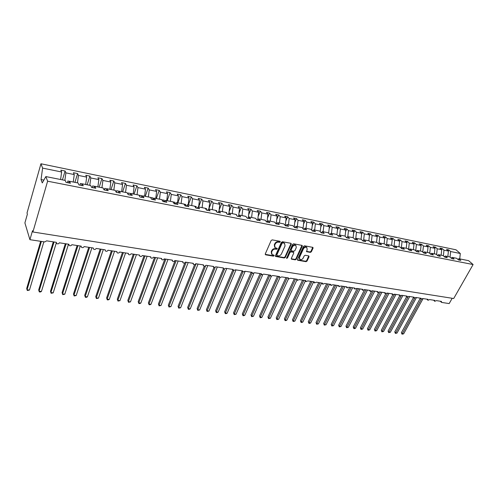 <?xml version="1.0" encoding="UTF-8"?>
<svg xmlns="http://www.w3.org/2000/svg" width="498" height="498" viewBox="0 0 498 498"><rect width="100%" height="100%" fill="white"/><g stroke="black" fill="none" stroke-linecap="round" stroke-linejoin="round"><path stroke-width="0.75" d="M280.287 241.916L280.013 241.3L272.232 239.874L271.167 240.49L265.266 253.961L265.677 254.827L273.427 256.14L274.161 255.717L274.068 255.188L272.045 254.59L271.603 252.175L272.095 251.067C272.873 249.647 274 248.994 275.475 249.1L276.477 249.274L277.212 248.844L277.112 248.309L275.114 247.711L274.659 245.259L275.151 244.138C275.936 242.707 277.069 242.053 278.55 242.165L279.546 242.345L280.287 241.916M274.653 247.176L274.305 244.817L274.803 243.696C275.581 242.271 276.714 241.611 278.189 241.723L279.191 241.91L279.982 241.293M265.204 254.341L273.078 255.698L273.856 255.107M271.584 254.048L271.254 251.733L271.746 250.619C272.524 249.205 273.651 248.552 275.126 248.658L276.122 248.832L276.907 248.228M310.329 252.393L311.35 251.795L313.055 248.147L312.925 247.388L304.533 245.8L303.5 246.404L297.499 259.458L297.623 260.193L306.009 261.68L307.023 261.083L309.059 256.719L308.704 255.885L305.23 255.275L304.203 255.872L303.201 258.051C302.242 259.526 301.116 259.975 299.821 259.39L299.491 257.41L303.444 248.826C304.39 247.344 305.517 246.89 306.812 247.469L307.16 249.492L306.619 251.677L310.329 252.393L309.955 251.963L310.976 251.366L312.75 247.307M47.615 181.197L473.1 264.538L468.606 260.666L458.888 258.73L460.787 260.386L458.54 259.944L456.647 258.288L452.184 257.398L454.064 259.06L451.786 258.611L449.906 256.943L445.38 256.047L447.254 257.715L444.944 257.254L443.077 255.586L438.489 254.671L440.35 256.352L438.01 255.885L436.148 254.21L431.498 253.283L433.353 254.964L430.975 254.497L429.127 252.81L424.414 251.876L426.257 253.563L423.848 253.09L422.011 251.397L417.231 250.444L419.061 252.144L416.621 251.658L414.79 249.959L409.941 248.994L411.759 250.699L409.288 250.208L407.47 248.502L402.558 247.525L404.364 249.237L401.849 248.739L400.05 247.027L395.063 246.037L396.856 247.755L394.31 247.251L392.517 245.533L387.463 244.524L389.237 246.249L386.653 245.738L384.886 244.014L379.75 242.993L381.512 244.723L378.891 244.201L377.135 242.47L371.931 241.437L373.674 243.173L371.016 242.644L369.273 240.908L363.994 239.855L365.725 241.598L363.023 241.069L361.299 239.32L355.939 238.256L357.651 240.005L354.912 239.463L353.207 237.708L347.76 236.631L349.459 238.386L346.683 237.839L344.99 236.077L339.468 234.981L341.149 236.743L338.323 236.189L336.648 234.421L331.046 233.301L332.708 235.075L329.838 234.508L328.188 232.734L322.492 231.601L324.136 233.381L321.229 232.809L319.591 231.022L313.815 229.877L315.433 231.663L312.483 231.078L310.864 229.292L305 228.121L306.6 229.914L303.599 229.323L302.006 227.53L296.042 226.341L297.623 228.146L294.579 227.542L293.005 225.737L286.954 224.536L288.51 226.341L285.41 225.731L283.866 223.919L277.716 222.693L279.247 224.511L276.104 223.888L274.579 222.071L268.329 220.832L269.841 222.65L266.642 222.021L265.148 220.197L258.798 218.933L260.28 220.763L257.03 220.122L255.561 218.286L249.106 217.004L250.562 218.84L247.263 218.192L245.819 216.35L239.258 215.049L240.69 216.891L237.334 216.232L235.915 214.383L229.248 213.057L230.649 214.906L227.237 214.233L225.849 212.378L219.076 211.034L220.446 212.889L216.972 212.204L215.615 210.343L208.73 208.973L210.063 210.841L206.539 210.144L205.213 208.276L198.21 206.882L199.511 208.755L195.926 208.046L194.631 206.172L187.509 204.753L188.779 206.633L185.131 205.911L183.874 204.031L176.622 202.586L177.861 204.473L174.151 203.744L172.924 201.852L165.554 200.389L166.749 202.281L162.977 201.534L161.788 199.636L154.287 198.148L155.444 200.047L151.604 199.287L150.458 197.382L142.82 195.863L143.941 197.774L140.031 197.003L138.923 195.091L131.155 193.541L132.231 195.459L128.254 194.674L127.189 192.757L119.277 191.182L120.311 193.106L116.258 192.303L115.237 190.379L107.182 188.779L108.178 190.703L104.051 189.887L103.074 187.958L94.869 186.327L95.815 188.263L91.613 187.429L90.686 185.493L82.332 183.83L83.228 185.773L78.945 184.926L78.068 182.984L69.558 181.291L70.405 183.239L66.041 182.38L65.213 180.425L45.847 176.578L47.615 181.197L32.905 231.975L32.513 230.711L29.917 239.675L44.714 241.935L46.65 240.845L56.336 242.333L56.648 243.503C57.793 244.163 58.702 243.927 59.362 242.794L68.873 244.257L69.178 245.421C70.299 246.062 71.189 245.825 71.849 244.711L81.186 246.143L81.491 247.307C82.587 247.929 83.459 247.687 84.106 246.591L93.282 247.998L93.58 249.162C94.657 249.759 95.51 249.517 96.158 248.44L105.171 249.822L105.464 250.986C106.51 251.558 107.356 251.316 107.991 250.257L116.849 251.615L117.136 252.772C118.163 253.333 118.991 253.084 119.626 252.038L128.328 253.376L128.609 254.528C129.617 255.069 130.432 254.827 131.055 253.793L139.614 255.107L139.888 256.258C140.878 256.781 141.675 256.532 142.297 255.518L150.707 256.806L150.981 257.952C151.946 258.462 152.73 258.213 153.347 257.211L161.62 258.481L161.881 259.62C162.827 260.118 163.605 259.869 164.209 258.879L172.345 260.124L172.601 261.263C173.528 261.743 174.294 261.494 174.898 260.516L182.897 261.743L183.146 262.876C184.055 263.342 184.808 263.093 185.405 262.129L193.28 263.336L193.523 264.463C194.413 264.917 195.154 264.662 195.745 263.716L203.489 264.905L203.726 266.025C204.597 266.461 205.332 266.212 205.917 265.272L213.536 266.442L213.767 267.563L215.927 266.81L223.421 267.961L223.646 269.069L225.775 268.322L233.157 269.455L233.369 270.557L235.467 269.81L242.731 270.924L242.943 272.02L245.01 271.273L252.162 272.369L252.368 273.464L254.403 272.711L261.45 273.794L261.643 274.884L263.654 274.13L270.588 275.195L270.775 276.278L272.761 275.531L279.596 276.577L279.776 277.654L281.731 276.907L288.46 277.934L288.635 279.005L290.571 278.258L297.194 279.278L297.362 280.343L299.273 279.596L305.797 280.598L305.959 281.656L307.845 280.909L314.275 281.899L314.431 282.951L316.292 282.204L322.629 283.175L322.779 284.221L324.615 283.48L330.865 284.439L331.002 285.479L332.82 284.738L338.976 285.684L339.107 286.717L340.906 285.983L346.969 286.91L347.1 287.937L348.874 287.203L354.856 288.118L354.974 289.145L356.73 288.41L362.625 289.313L362.743 290.328L364.474 289.593L370.288 290.49L370.4 291.498L372.112 290.77L377.845 291.647L377.951 292.65L379.644 291.921L385.296 292.787L385.396 293.789L387.07 293.061L392.648 293.92L392.735 294.909L394.397 294.187L399.894 295.028L399.981 296.011L401.618 295.295L407.047 296.123L407.127 297.107L408.746 296.385L414.099 297.206L414.174 298.184L415.78 297.468L421.059 298.277L421.127 299.242L422.715 298.532L427.925 299.329L427.987 300.288L429.562 299.578L434.704 300.369L434.76 301.321L436.316 300.618L441.39 301.396L441.67 302.429L449.177 303.575L452.196 298.277M473.1 264.538L453.703 298.52L32.905 231.975M291.293 244.169L290.913 243.298L282.428 241.742L281.37 242.358L275.438 255.692L275.575 256.445L284.29 257.989L285.329 257.379L291.293 244.169L291 243.323M293.583 243.79L302.143 245.414L302.274 246.18L296.279 259.246L295.252 259.85L291.467 259.147L291.342 258.406L293.752 253.109L293.621 252.355L291.013 251.839L289.973 252.442L287.464 257.983L286.562 258.331L292.538 244.4L293.583 243.79M458.888 258.73L457.892 259.377M452.184 257.398L451.169 258.064M445.38 256.047L444.353 256.725M438.489 254.671L437.443 255.374M431.498 253.283L430.44 254.005M424.414 251.876L423.337 252.617M417.231 250.444L416.135 251.21M409.941 248.994L408.833 249.784M402.558 247.525L401.425 248.34M395.063 246.037L393.918 246.871M387.463 244.524L386.299 245.39M379.75 242.993L378.567 243.883M371.931 241.437L370.724 242.352M363.994 239.855L362.768 240.808M355.939 238.256L354.688 239.239M347.76 236.631L346.496 237.646M339.468 234.981L338.173 236.027M331.046 233.301L329.732 234.39M322.492 231.601L321.16 232.734M313.815 229.877L312.451 231.047M305 228.121L303.624 229.329M296.042 226.341L294.679 227.561M286.954 224.536L285.597 225.768M277.716 222.693L276.371 223.944M268.329 220.832L267.003 222.089M258.798 218.933L257.485 220.209M249.106 217.004L247.805 218.298M239.258 215.049L237.976 216.356M229.248 213.057L227.978 214.383M219.076 211.034L217.819 212.372M208.73 208.973L207.492 210.33M198.21 206.882L196.984 208.257M187.509 204.753L186.302 206.147M176.622 202.586L175.439 203.999M165.554 200.389L164.39 201.815M154.287 198.148L153.141 199.592M142.82 195.863L141.7 197.333M131.155 193.541L130.053 195.029M119.277 191.182L118.2 192.689M107.182 188.779L106.13 190.298M94.869 186.327L93.842 187.871M82.332 183.83L81.33 185.399M448.256 250.936L448.81 249.928L446.588 249.473L448.412 251.073L443.973 250.164L443.382 255.86M447.845 256.532L448.412 251.073M441.589 249.591L442.156 248.558L439.896 248.097L441.714 249.703L437.219 248.782L436.603 254.621M441.141 255.2L441.714 249.703M434.835 248.234L435.408 247.176L433.123 246.703L434.928 248.315L430.372 247.382L429.737 253.37M434.343 253.849L434.928 248.315M427.987 246.852L428.573 245.769L426.251 245.29L428.05 246.908L423.431 245.962L422.777 252.106M427.458 252.48L428.05 246.908M421.047 245.458L421.644 244.344L419.291 243.858L421.078 245.483L416.396 244.524L415.724 250.824M420.48 251.092L421.078 245.483M414.006 244.057L414.616 242.9L412.238 242.408L414.012 244.039L409.263 243.068L408.572 249.535M413.408 249.685L414.012 244.039M406.829 242.713L407.501 241.437L405.086 240.939L406.847 242.576L402.035 241.592L401.32 248.234M406.237 248.259L406.847 242.576M399.552 241.362L400.28 239.949L397.834 239.445L399.583 241.088L394.702 240.092L393.974 246.834M398.96 246.815L399.583 241.088M392.175 239.986L392.966 238.442L390.482 237.932L392.219 239.582L387.27 238.573L386.548 245.203M391.59 245.346L392.219 239.582M384.686 238.604L385.545 236.917L383.024 236.401L384.749 238.056L379.731 237.029L379.015 243.541M384.114 243.858L384.749 238.056M377.098 237.21L378.019 235.373L375.467 234.844L377.173 236.506L372.087 235.467L371.384 241.854M376.532 242.352L377.173 236.506M369.398 235.797L370.388 233.799L367.798 233.269L369.491 234.938L364.331 233.879L363.64 240.129M368.844 240.82L369.491 234.938M361.585 234.371L362.65 232.211L360.023 231.67L361.697 233.344L356.462 232.273L355.784 238.374M361.038 239.27L361.697 233.344M353.661 232.933L354.794 230.593L352.136 230.045L353.792 231.726L348.482 230.642L347.809 236.637M353.126 237.695L353.792 231.726M345.618 231.483L346.832 228.956L344.13 228.401L345.774 230.088L340.383 228.987L339.704 235.025M345.089 236.183L345.774 230.088M337.457 230.02L338.752 227.293L336.007 226.733L337.638 228.426L332.166 227.306L331.475 233.388M336.922 234.707L337.638 228.426M329.172 228.538L330.548 225.606L327.765 225.034L329.377 226.733L323.825 225.6L323.127 231.726M328.636 233.22L329.377 226.733M320.762 227.051L322.231 223.895L319.405 223.316L320.998 225.021L315.359 223.87L314.655 230.045M320.226 231.719L320.998 225.021M312.227 225.55L313.784 222.158L310.92 221.573L312.489 223.285L306.768 222.114L306.052 228.333M311.692 230.207L312.489 223.285M303.562 224.038L305.212 220.396L302.305 219.799L303.855 221.517L298.047 220.328L297.318 226.596M303.027 228.675L303.855 221.517M294.76 222.519L296.509 218.61L293.559 218L295.084 219.724L289.189 218.522L288.454 224.828M294.225 227.132L295.084 219.724M285.821 220.981L287.676 216.792L284.675 216.176L286.182 217.906L280.2 216.68L279.446 223.042M285.286 225.582L286.182 217.906M276.745 219.444L278.706 214.949L275.662 214.321L277.143 216.057L271.068 214.812L270.308 221.224M276.216 223.913L277.143 216.057M267.526 217.894L269.599 213.076L266.505 212.434L267.961 214.177L261.786 212.92L261.02 219.375M267.028 222.071L267.961 214.177M258.157 216.337L260.342 211.171L257.205 210.523L258.643 212.273L252.368 210.99L251.59 217.501M257.721 219.979L258.643 212.273M248.633 214.775L250.948 209.235L247.755 208.581L249.168 210.337L242.794 209.036L242.003 215.59M248.265 217.844L249.168 210.337M238.959 213.212L241.399 207.274L238.162 206.608L239.544 208.369L233.07 207.044L232.267 213.654M238.667 215.653L239.544 208.369M229.124 211.65L231.701 205.282L228.408 204.603L229.765 206.371L223.185 205.027L222.369 211.687M228.912 213.412L229.765 206.371M219.126 210.088L221.847 203.252L218.504 202.568L219.83 204.342L213.144 202.972L212.316 209.689M219.002 211.115L219.83 204.342M208.961 208.525L211.831 201.192L208.432 200.495L209.733 202.275L202.935 200.887L202.095 207.654M208.899 209.011L209.733 202.275M199.468 200.177L198.621 206.963L201.653 199.1L198.198 198.391L199.468 200.177L192.552 198.764L191.705 205.587M188.3 204.908L191.307 196.971L187.79 196.249L189.028 198.042L182 196.604L181.135 203.489M188.176 204.883L189.028 198.042M177.805 202.823L180.786 194.811L177.213 194.077L178.415 195.876L171.275 194.413L170.397 201.348M177.549 202.773L178.415 195.876M167.141 200.7L170.092 192.608L166.457 191.861L167.627 193.666L160.362 192.184L159.472 199.175M166.743 200.626L167.627 193.666M156.291 198.546L159.217 190.373L155.519 189.614L156.652 191.425L149.263 189.912L148.354 196.965M155.756 198.441L156.652 191.425M145.26 196.349L148.155 188.095L144.395 187.323L145.491 189.14L137.971 187.603L137.05 194.718M144.582 196.212L145.491 189.14M134.037 194.12L136.9 185.785L133.078 184.995L134.13 186.818L126.48 185.256L125.546 192.427M133.209 193.952L134.13 186.818M122.62 191.848L125.452 183.426L121.562 182.629L122.576 184.459L114.789 182.866L113.843 190.099M121.637 191.649L122.576 184.459M111.004 189.539L113.805 181.035L109.846 180.22L110.817 182.05L102.893 180.432L101.928 187.734M109.865 189.308L110.817 182.05M99.183 187.186L101.947 178.595L97.919 177.767L98.847 179.604L90.785 177.954L89.802 185.318M97.876 186.924L98.847 179.604M87.156 184.795L89.883 176.111L85.781 175.271L86.664 177.114L78.454 175.433L77.458 182.866M85.681 184.497L86.664 177.114M74.912 182.355L77.601 173.584L73.424 172.725L74.258 174.58L65.898 172.868L65.095 171.013L60.837 170.142L61.628 171.997L42.61 168.106L40.948 163.767L27.017 213.007L27.378 214.177L24.9 222.923L29.917 239.675M73.256 182.031L74.258 174.58M69.558 181.291L68.587 182.878M60.607 179.51L61.628 171.997M450.068 257.086L450.64 251.527L448.81 249.928M442.156 248.558L443.973 250.164M435.408 247.176L437.219 248.782M428.573 245.769L430.372 247.382M421.644 244.344L423.431 245.962M414.616 242.9L416.396 244.524M407.501 241.437L409.263 243.068M400.28 239.949L402.035 241.592M392.966 238.442L394.702 240.092M385.545 236.917L387.27 238.573M378.019 235.373L379.731 237.029M370.388 233.799L372.087 235.467M362.65 232.211L364.331 233.879M354.794 230.593L356.462 232.273M346.832 228.956L348.482 230.642M338.752 227.293L340.383 228.987M330.548 225.606L332.166 227.306M322.231 223.895L323.825 225.6M313.784 222.158L315.359 223.87M305.212 220.396L306.768 222.114M296.509 218.61L298.047 220.328M287.676 216.792L289.189 218.522M278.706 214.949L280.2 216.68M269.599 213.076L271.068 214.812M260.342 211.171L261.786 212.92M250.948 209.235L252.368 210.99M241.399 207.274L242.794 209.036M231.701 205.282L233.07 207.044M221.847 203.252L223.185 205.027M211.831 201.192L213.144 202.972M201.653 199.1L202.935 200.887M191.307 196.971L192.552 198.764M180.786 194.811L182 196.604M170.092 192.608L171.275 194.413M159.217 190.373L160.362 192.184M148.155 188.095L149.263 189.912M136.9 185.785L137.971 187.603M125.452 183.426L126.48 185.256M113.805 181.035L114.789 182.866M101.947 178.595L102.893 180.432M89.883 176.111L90.785 177.954M77.601 173.584L78.454 175.433M459.741 258.904L460.295 253.501L450.64 251.527M460.295 253.501L456 249.791L40.948 163.767M445.324 256.084L444.919 256.352M246.124 216.742L245.869 216.418M236.426 215.049L236.488 214.551L235.965 214.451M226.571 213.337L226.658 212.596L225.899 212.447M216.549 211.619L216.674 210.61L215.665 210.411M206.365 209.895L206.521 208.594L205.263 208.345M196.019 208.064L196.206 206.539L194.681 206.24M185.524 205.991L185.717 204.454L183.918 204.099M174.854 203.881L175.053 202.337L172.968 201.92M164.004 201.74L164.203 200.177L161.987 199.953M152.973 199.555L153.172 197.986L150.944 197.544L150.875 198.079M141.756 197.258L141.949 195.751L139.683 195.303L139.565 196.2M130.389 194.575L130.532 193.485L128.229 193.025L128.054 194.32M118.835 191.798L118.916 191.17L116.569 190.703L116.358 192.321M107.076 188.929L104.704 188.344L104.487 189.975M94.832 186.383L92.628 185.947L92.41 187.59M82.294 183.893L80.334 183.501L80.11 185.156M64.883 180.363L65.898 172.868M69.521 181.353L67.815 181.011L67.585 182.685M62.449 179.878L65.095 171.013M45.847 176.578L42.274 182.922L41.035 179.56L42.61 168.106M43.855 180.114L41.035 179.56M118.592 192.135L118.916 191.17M130.009 195.017L130.532 193.485M141.42 197.276L141.949 195.751M152.637 199.493L153.172 197.986M163.661 201.671L164.203 200.177M174.505 203.813L175.053 202.337M185.163 205.917L185.717 204.454M195.733 207.772L196.206 206.539M206.141 209.577L206.521 208.594M216.369 211.376L216.674 210.61M226.434 213.156L226.658 212.596M236.332 214.924L236.488 214.551M275.369 256.078L283.935 257.541L284.974 256.937L290.932 243.734M282.758 242.931L282.017 243.36L276.807 255.057L276.9 255.586L278.127 255.835C279.583 255.935 280.704 255.281 281.476 253.887L285.049 245.919L284.595 243.46L282.397 242.495L281.663 242.924L282.017 243.36M276.788 255.443L276.458 254.615L281.663 242.924M284.688 243.534L283.804 243.124M282.397 242.495L283.443 242.688M291.268 258.786L294.891 259.408L295.918 258.804L301.975 245.333M293.459 252.274L290.651 251.397L289.612 252L287.109 257.534L287.464 257.983M286.425 257.964L287.109 257.534M296.279 247.568L295.918 245.526C294.586 244.929 293.447 245.383 292.494 246.884L291.1 249.952L291.479 250.811L293.845 251.229L294.884 250.625L296.279 247.568M295.943 245.545L295.551 245.091C294.225 244.493 293.079 244.948 292.127 246.448L292.494 246.884M291.081 250.525L290.739 249.51L292.127 246.448M306.419 251.328L309.955 251.963M306.824 247.475L306.444 247.033C305.143 246.454 304.023 246.908 303.07 248.39L303.444 248.826M299.441 258.935L299.124 256.968L303.07 248.39M297.424 259.838L305.641 261.238L306.656 260.641L308.76 255.897M40.668 241.318L26.693 288.491L27.035 289.786L29.457 290.073L43.855 241.804M29.457 290.073L27.353 290.515L27.035 289.786L41.39 241.424M53.298 241.866L38.688 289.904L39.056 291.193L41.434 291.473L56.305 242.906M41.434 291.473L40.294 292.027L39.348 291.915L39.056 291.193L54.045 241.978M65.319 243.709L50.479 291.293L50.877 292.575L53.211 292.849L68.487 244.194M53.211 292.849L51.138 293.291L50.877 292.575L66.103 243.827M77.14 245.52L62.076 292.662L62.493 293.938L64.796 294.206L80.296 246.006M64.796 294.206L62.736 294.642L62.493 293.938L77.949 245.645M88.756 247.307L73.486 294.007L73.928 295.27L76.188 295.538L91.906 247.786M76.188 295.538L74.146 295.968L73.928 295.27L89.603 247.431M74.146 295.968L73.486 294.007M100.185 249.056L84.704 295.333L85.17 296.59L87.399 296.852L103.323 249.542M87.399 296.852L86.26 297.381L85.37 297.275L85.17 296.59L101.057 249.193M85.37 297.275L84.704 295.333M111.421 250.78L95.747 296.634L96.239 297.885L98.43 298.14L114.546 251.26M98.43 298.14L96.413 298.563L96.239 297.885L112.318 250.917M96.413 298.563L95.747 296.634M122.471 252.474L106.609 297.91L107.12 299.155L109.28 299.41L125.589 252.953M109.28 299.41L108.134 299.933L107.275 299.827L107.12 299.155L123.392 252.617M107.275 299.827L106.609 297.91M133.34 254.142L117.304 299.174L117.833 300.412L119.956 300.661L136.446 254.621M119.956 300.661L117.97 301.078L117.833 300.412L134.292 254.291M117.97 301.078L117.304 299.174M144.034 255.785L127.83 300.412L128.378 301.645L130.47 301.888L147.134 256.258M130.47 301.888L128.496 302.305L128.378 301.645L145.011 255.935M128.496 302.305L127.83 300.412M154.561 257.398L138.189 301.632L138.755 302.859L140.816 303.101L157.642 257.871M140.816 303.101L139.677 303.606L138.855 303.506L138.755 302.859L155.557 257.553M138.855 303.506L138.189 301.632M164.919 258.985L148.392 302.84L148.977 304.054L151 304.29L167.988 259.458M151 304.29L149.861 304.795L149.051 304.695L148.977 304.054L165.934 259.141M149.051 304.695L148.392 302.84M175.109 260.547L158.432 304.023L159.036 305.23L161.028 305.467L178.172 261.02M161.028 305.467L159.099 305.865L159.036 305.23L176.149 260.709M159.099 305.865L158.432 304.023M184.858 262.813L168.324 305.187L168.946 306.388L170.907 306.619L188.194 262.558M170.907 306.619L168.984 307.023L168.946 306.388L186.202 262.253M168.984 307.023L168.324 305.187M194.594 264.668L178.06 306.332L178.701 307.534L180.637 307.758L198.055 264.071M180.637 307.758L178.726 308.156L178.701 307.534L196.094 263.772M178.726 308.156L178.06 306.332M204.273 266.249L187.653 307.465L188.312 308.654L190.217 308.878L207.772 265.559M190.217 308.878L189.078 309.364L188.319 309.27L188.312 308.654L205.674 265.671M188.319 309.27L187.653 307.465M213.879 267.638L197.108 308.579L197.774 309.762L199.654 309.986L217.333 267.028M199.654 309.986L197.768 310.372L197.774 309.762L215.055 267.663M197.768 310.372L197.108 308.579M223.421 268.789L206.415 309.675L207.1 310.858L208.948 311.069L226.752 268.472M208.948 311.069L207.081 311.462L207.1 310.858L224.417 269.287M207.081 311.462L206.415 309.675M232.871 269.823L215.59 310.758L216.288 311.929L218.112 312.146L236.027 269.891M218.112 312.146L216.979 312.613L216.25 312.526L216.288 311.929L233.711 270.731M216.25 312.526L215.59 310.758M242.159 270.893L224.629 311.823L225.345 312.993L227.138 313.198L245.165 271.298M227.138 313.198L226.011 313.665L225.295 313.578L225.345 312.993L242.924 272.008M225.295 313.578L224.629 311.823M251.191 272.219L233.537 312.875L234.265 314.033L236.033 314.244L253.868 273.358M236.033 314.244L234.203 314.618L234.265 314.033L252.088 273.072M234.203 314.618L233.537 312.875M260.074 273.583L242.321 313.908L243.061 315.066L244.804 315.265L262.595 275.021M244.804 315.265L243.678 315.726L242.98 315.645L243.061 315.066L261.108 274.143M242.98 315.645L242.321 313.908M268.82 274.921L250.98 314.929L251.727 316.081L253.451 316.28L271.286 276.458M253.451 316.28L251.633 316.653L251.727 316.081L269.991 275.213M251.633 316.653L250.98 314.929M277.442 276.247L259.508 315.937L260.273 317.077L261.967 317.276L279.913 277.741M261.967 317.276L260.846 317.724L260.168 317.643L260.273 317.077L278.668 276.434M260.168 317.643L259.508 315.937M285.939 277.548L267.924 316.927L268.696 318.066L270.37 318.259L288.479 278.843M270.37 318.259L268.578 318.627L268.696 318.066L287.184 277.741M268.578 318.627L267.924 316.927M294.318 278.836L276.216 317.905L277.006 319.037L278.656 319.23L296.97 279.845M278.656 319.23L276.876 319.591L277.006 319.037L295.569 279.029M276.876 319.591L276.216 317.905M302.572 280.1L284.402 318.869L285.198 319.996L286.823 320.183L305.33 280.866M286.823 320.183L285.703 320.619L285.055 320.544L285.198 319.996L303.842 280.293M285.055 320.544L284.402 318.869M310.715 281.351L292.469 319.822L293.272 320.936L294.878 321.129L313.566 281.887M294.878 321.129L293.123 321.484L293.272 320.936L311.991 281.544M293.123 321.484L292.469 319.822M318.739 282.578L300.425 320.762L301.24 321.87L302.821 322.057L321.627 283.026M302.821 322.057L301.707 322.486L301.078 322.411L301.24 321.87L320.033 282.777M301.078 322.411L300.425 320.762M326.651 283.792L308.274 321.683L309.102 322.791L310.659 322.972L329.527 284.234M310.659 322.972L309.551 323.401L308.928 323.327L309.102 322.791L327.958 283.997M308.928 323.327L308.274 321.683M334.457 284.993L316.012 322.598L316.853 323.7L318.39 323.881L337.32 285.429M318.39 323.881L316.666 324.229L316.853 323.7L335.77 285.192M316.666 324.229L316.012 322.598M342.157 286.169L323.656 323.501L324.503 324.59L326.022 324.771L345.008 286.611M326.022 324.771L324.304 325.119L324.503 324.59L343.477 286.375M324.304 325.119L323.656 323.501M349.745 287.34L331.189 324.385L332.048 325.474L333.548 325.648L352.59 287.776M333.548 325.648L331.842 325.997L332.048 325.474L351.084 287.539M331.842 325.997L331.189 324.385M357.24 288.485L338.628 325.262L339.493 326.346L340.968 326.52L360.066 288.921M340.968 326.52L339.275 326.862L339.493 326.346L358.579 288.691M339.275 326.862L338.628 325.262M364.623 289.618L345.967 326.128L346.845 327.205L348.301 327.379L367.443 290.054M348.301 327.379L346.614 327.715L346.845 327.205L365.98 289.824M346.614 327.715L345.967 326.128M371.601 291.349L353.213 326.981L354.097 328.058L355.535 328.226L374.726 291.168M355.535 328.226L354.433 328.63L353.86 328.562L354.097 328.058L373.276 290.944M353.86 328.562L353.213 326.981M378.642 292.737L360.365 327.827L361.249 328.892L362.675 329.06L381.91 292.27M362.675 329.06L361.006 329.396L380.478 292.052M361.006 329.396L360.365 327.827M385.695 293.901L367.418 328.661L368.315 329.72L369.721 329.881L388.994 293.359M369.721 329.881L368.066 330.218L387.587 293.141M368.066 330.218L367.418 328.661M392.735 294.903L374.39 329.477L375.293 330.535L376.675 330.697L395.991 294.43M376.675 330.697L375.031 331.027L394.597 294.218M375.031 331.027L374.39 329.477M399.751 295.768L381.269 330.292L382.178 331.338L383.541 331.5L402.894 295.488M383.541 331.5L381.91 331.83L401.276 295.725M381.91 331.83L381.269 330.292M406.667 296.634L388.06 331.089L388.975 332.135L390.326 332.297L409.705 296.534M390.326 332.297L388.695 332.62L407.918 297.125M388.695 332.62L388.06 331.089M413.502 297.493L394.765 331.88L395.686 332.919L397.018 333.075L416.434 297.567M397.018 333.075L395.4 333.405L414.591 298.283M395.4 333.405L394.765 331.88M420.237 298.346L401.388 332.664L402.316 333.697L403.629 333.853L423.076 298.582M403.629 333.853L402.023 334.177L421.246 299.304M402.023 334.177L401.388 332.664M278.189 241.723L278.55 242.165M274.803 243.696L275.151 244.138M274.305 244.817L274.659 245.259M276.122 248.832L276.477 249.274M275.126 248.658L275.475 249.1M271.746 250.619L272.095 251.067M271.254 251.733L271.603 252.175M273.078 255.698L273.427 256.14M265.334 254.378L265.677 254.827M279.191 241.91L279.546 242.345M284.974 256.937L285.329 257.379M283.935 257.541L284.29 257.989M275.481 256.103L275.83 256.551M276.458 254.615L276.807 255.057M301.906 245.744L302.274 246.18M295.918 258.804L296.279 259.246M294.891 259.408L295.252 259.85M291.355 258.804L291.716 259.253M293.017 251.814L293.384 252.256M290.651 251.397L291.013 251.839M289.612 252L289.973 252.442M290.739 249.51L291.1 249.952M306.482 251.341L306.849 251.776M299.124 256.968L299.491 257.41M308.685 256.283L309.059 256.719M306.656 260.641L307.023 261.083M305.641 261.238L306.009 261.68M297.499 259.85L297.866 260.292M312.676 247.718L313.055 248.147M310.976 251.366L311.35 251.795M93.076 247.967L93.226 248.315M104.929 249.784L105.109 250.183M116.576 251.571L116.787 252.019M128.023 253.326L128.266 253.818M139.278 255.051L139.546 255.586M150.34 256.75L150.645 257.323M161.221 258.418L161.551 259.028M171.916 260.062L172.283 260.703M182.436 261.674L182.834 262.346M192.788 263.261L193.218 263.965M202.972 264.824L203.427 265.552M212.995 266.362L213.48 267.115M222.855 267.874L223.365 268.652M232.56 269.362L233.101 270.159M242.109 270.825L242.682 271.647M251.515 272.269L252.113 273.109M260.778 273.688L261.4 274.547M269.891 275.089L270.539 275.96M278.874 276.465L279.546 277.349M287.72 277.822L288.417 278.724M296.428 279.16L297.15 280.069M305.013 280.474L305.753 281.401M313.472 281.775L314.232 282.708M321.801 283.051L322.586 283.991M330.012 284.308L330.821 285.261M338.111 285.553L338.933 286.512M346.085 286.773L346.925 287.744M353.954 287.981L354.813 288.952M361.704 289.17L362.581 290.147M369.348 290.346L370.244 291.33M376.893 291.498L377.801 292.488M384.325 292.643L385.253 293.633M391.658 293.764L392.598 294.76M398.892 294.872L399.844 295.874M406.026 295.968L406.997 296.97M413.066 297.051L414.05 298.053M420.013 298.115L421.009 299.124M426.867 299.167L427.875 300.176M433.627 300.201L434.648 301.215M440.307 301.228L441.334 302.236M284.234 243.018L284.595 243.46M293.26 251.913L293.621 252.355M295.551 245.091L295.918 245.526M306.444 247.033L306.812 247.469"/></g></svg>
